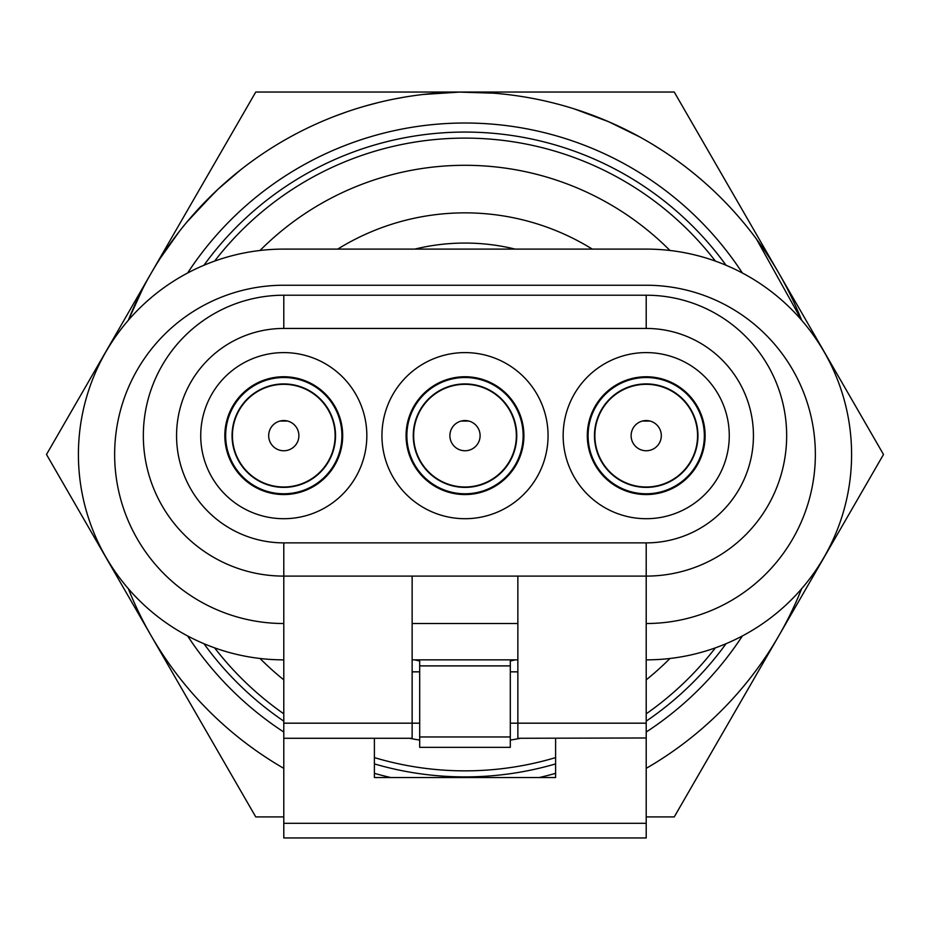<?xml version="1.0" encoding="UTF-8"?>
<svg xmlns="http://www.w3.org/2000/svg" width="930" height="930" viewBox="0 0 930 930"><rect width="100%" height="100%" fill="white"/><g stroke="black" fill="none" stroke-linecap="round" stroke-linejoin="round"><path stroke-width="1.4" d="M669.972 250.484A289.195 289.195 0 0 0 260.028 250.484M260.028 658.475A289.195 289.195 0 0 0 283.79 679.853M409.467 738.281A289.195 289.195 0 0 0 419.697 740.094M510.303 740.094A289.195 289.195 0 0 0 520.533 738.281M646.211 679.853A289.195 289.195 0 0 0 669.972 658.475M801.66 320.246A362.433 362.433 0 0 0 128.34 320.246L143.115 287.905M128.34 588.702A362.433 362.433 0 0 0 283.79 768.354M646.211 768.354A362.433 362.433 0 0 0 801.66 588.702M726.039 265.248A322.408 322.408 0 0 0 203.961 265.248A322.408 322.408 0 0 1 726.039 265.248M203.961 643.711A322.408 322.408 0 0 0 283.79 721.145A322.408 322.408 0 0 1 203.961 643.711M374.395 763.902A322.408 322.408 0 0 0 555.605 763.902A322.408 322.408 0 0 1 374.395 763.902M646.211 721.145A322.408 322.408 0 0 0 726.039 643.711A322.408 322.408 0 0 1 646.211 721.145M185.686 223.514L195.323 212.342L218.329 188.941L240.661 169.83M160.076 258.563L179.234 231.558M470.894 92.093L469.348 92.07M464.372 92.047L458.49 92.105M423.243 94.465L459.455 92.093L493.644 93.174M457.304 92.128L456.246 92.151M202.984 204.065L204.612 202.38M198.974 208.332L201.589 205.542M183.361 226.362L185.035 224.316M169.376 244.799L174.259 238.092M187.116 221.805L214.551 192.51M190.743 217.539L189.581 218.899M188.72 219.899L188.093 220.643M365.897 105.857L378.243 102.579M138.861 296.379L141.372 291.322M142.86 288.393L143.267 287.603M145.022 284.266L147.556 279.593M145.045 284.231L142.058 289.974M585.516 112.67L589.306 114.03M652.023 144.034L662.497 150.59M334.916 116.192L346.227 112.065M394.297 99.01L402.69 97.441M574.473 108.973L608.464 121.656L639.212 136.663M606.488 120.807L605.523 120.4M756.497 239.103L801.695 320.292M132.397 310.481L134.734 305.203M283.79 816.912L255.75 816.912L46.5 454.479L255.75 92.047L674.25 92.047L777.608 271.06M778.875 273.257L883.5 454.479L674.25 816.912L646.211 816.912M515.174 659.858A211.424 211.424 0 0 1 510.303 660.986M419.697 660.986A211.424 211.424 0 0 1 414.827 659.858M414.827 249.101A211.424 211.424 0 0 1 515.174 249.101M465 212.854A241.626 241.626 0 0 1 592.282 249.101A241.626 241.626 0 0 0 337.718 249.101M646.211 659.858A205.379 205.379 0 0 0 851.589 454.479A205.379 205.379 0 0 0 646.211 249.101L283.79 249.101A205.379 205.379 0 0 0 78.411 454.479A205.379 205.379 0 0 0 283.79 659.858M517.859 659.858L412.141 659.858M419.697 736.955L510.303 736.955L510.303 747.348L419.697 747.348L419.697 659.858M510.303 736.955L510.303 659.858M510.303 665.892L419.697 665.892M283.79 737.978L283.79 837.953L646.211 837.953L646.211 576.1A140.442 140.442 0 0 0 786.664 435.659A140.442 140.442 0 0 0 646.211 295.217L646.211 328.441L283.79 328.441A107.217 107.217 0 0 0 176.561 435.659A107.217 107.217 0 0 0 283.79 542.876L646.211 542.876A107.217 107.217 0 0 0 753.44 435.659A107.217 107.217 0 0 0 646.211 328.441M283.79 623.519A169.132 169.132 0 0 1 114.646 454.375A169.132 169.132 0 0 1 283.79 285.243L646.211 285.243A169.132 169.132 0 0 1 815.354 454.375A169.132 169.132 0 0 1 646.211 623.519M646.211 295.217L283.79 295.217A140.442 140.442 0 0 0 143.336 435.659A140.442 140.442 0 0 0 283.79 576.1L283.79 723.18L412.141 723.18L412.141 576.1M729.271 435.659A83.061 83.061 0 0 1 604.686 507.582A83.061 83.061 0 0 1 604.686 363.723A83.061 83.061 0 0 1 729.271 435.659M548.061 435.659A83.061 83.061 0 0 1 423.476 507.582A83.061 83.061 0 0 1 423.476 363.723A83.061 83.061 0 0 1 548.061 435.659M366.839 435.659A83.061 83.061 0 0 1 242.253 507.582A83.061 83.061 0 0 1 242.253 363.723A83.061 83.061 0 0 1 366.839 435.659M517.859 737.978L517.859 723.18L510.303 723.18M419.697 723.18L412.141 723.18L412.141 738.281L283.79 738.281L283.79 723.18M555.605 738.281L555.605 777.55L374.395 777.55L374.395 738.281M412.141 671.844L419.697 671.844M510.303 671.844L517.859 671.844M646.211 723.18L517.859 723.18L517.859 576.1M646.211 737.978L517.859 738.281M517.859 623.519L412.141 623.519M646.211 542.876L646.211 576.1L283.79 576.1L283.79 542.876M697.558 435.659A51.348 51.348 0 0 0 620.543 391.193A51.348 51.348 0 0 0 620.543 480.124A51.348 51.348 0 0 0 697.558 435.659M661.311 435.659A15.101 15.101 0 0 1 638.666 448.737A15.101 15.101 0 0 1 638.666 422.58A15.101 15.101 0 0 1 661.311 435.659M705.114 435.659A58.892 58.892 0 0 1 619.729 488.262A58.892 58.892 0 0 1 659.823 378.359A58.892 58.892 0 0 1 698.825 462.14A58.892 58.892 0 0 1 619.729 488.262A58.892 58.892 0 0 1 659.823 378.359A58.892 58.892 0 0 1 698.825 462.14A58.892 58.892 0 0 0 705.114 435.659M516.348 435.659A51.348 51.348 0 0 0 439.332 391.193A51.348 51.348 0 0 0 439.332 480.124A51.348 51.348 0 0 0 516.348 435.659M480.101 435.659A15.101 15.101 0 0 1 457.444 448.737A15.101 15.101 0 0 1 457.444 422.58A15.101 15.101 0 0 1 480.101 435.659M523.892 435.659A58.892 58.892 0 0 1 435.612 486.692A58.892 58.892 0 0 1 480.217 378.754A58.892 58.892 0 0 1 516.162 464.837A58.892 58.892 0 0 1 435.821 486.82A58.892 58.892 0 0 1 480.089 378.731A58.892 58.892 0 0 1 516.162 464.837A58.892 58.892 0 0 1 435.821 486.82A58.892 58.892 0 0 1 480.089 378.731A58.892 58.892 0 0 1 516.034 465.047A58.892 58.892 0 0 1 435.612 486.692A58.892 58.892 0 0 1 480.217 378.754A58.892 58.892 0 0 1 523.892 435.659M335.125 435.659A51.348 51.348 0 0 0 258.11 391.193A51.348 51.348 0 0 0 258.11 480.124A51.348 51.348 0 0 0 335.125 435.659M298.89 435.659A15.101 15.101 0 0 1 276.233 448.737A15.101 15.101 0 0 1 276.233 422.58A15.101 15.101 0 0 1 298.89 435.659M342.682 435.659A58.892 58.892 0 0 1 258.807 488.994A58.892 58.892 0 0 1 296.577 378.161A58.892 58.892 0 0 1 337.113 460.641A58.892 58.892 0 0 1 258.807 488.994A58.892 58.892 0 0 1 296.577 378.161A58.892 58.892 0 0 1 342.682 435.659M742.384 273.013A331.475 331.475 0 0 0 187.616 273.013M187.616 635.946A331.475 331.475 0 0 0 283.79 732.026M374.395 773.33A331.475 331.475 0 0 0 390.833 777.55M539.168 777.55A331.475 331.475 0 0 0 555.605 773.33M646.211 732.026A331.475 331.475 0 0 0 742.384 635.946M715.391 261.098A316.374 316.374 0 0 0 214.609 261.098M214.609 647.85A316.374 316.374 0 0 0 283.79 713.81M374.395 757.601A316.374 316.374 0 0 0 555.605 757.601M646.211 713.81A316.374 316.374 0 0 0 715.391 647.85M283.79 823.306L646.211 823.306M283.79 295.217L283.79 328.441M650.093 421.058L642.339 421.058M468.871 421.058L461.129 421.058M287.661 421.058L279.907 421.058M698.139 461.803A58.137 58.137 0 0 1 588.086 435.659A58.137 58.137 0 0 1 672.355 383.73A58.137 58.137 0 0 1 698.139 461.803M600.466 411.513A51.72 51.72 0 0 0 633.783 485.867A51.72 51.72 0 0 0 697.942 435.659A51.72 51.72 0 0 0 600.466 411.513M515.383 464.663A58.137 58.137 0 0 1 406.863 435.659A58.137 58.137 0 0 1 494.016 385.276A58.137 58.137 0 0 1 515.383 464.663M420.674 408.991A51.72 51.72 0 0 0 451.166 485.495A51.72 51.72 0 0 0 491.668 391.332A51.72 51.72 0 0 0 420.674 408.991M336.428 460.315A58.137 58.137 0 0 1 225.653 435.659A58.137 58.137 0 0 1 308.446 383.009A58.137 58.137 0 0 1 336.428 460.315M237.371 412.827A51.72 51.72 0 0 0 272.06 486.03A51.72 51.72 0 0 0 306.609 389.24A51.72 51.72 0 0 0 237.371 412.827"/></g></svg>
